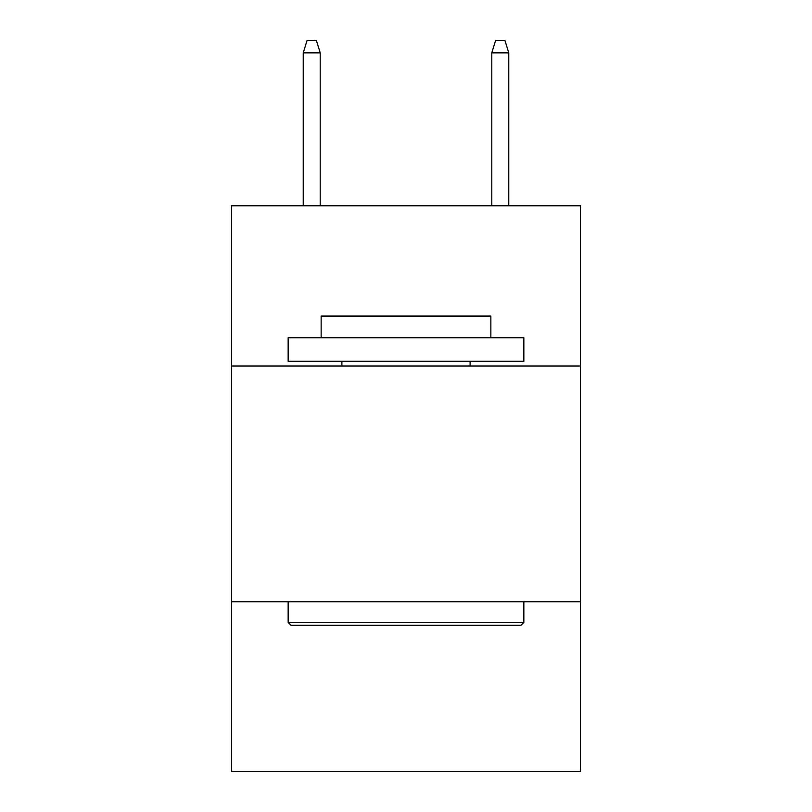 <?xml version="1.0" encoding="UTF-8"?>
<svg xmlns="http://www.w3.org/2000/svg" width="812" height="812" viewBox="0 0 812 812"><rect width="100%" height="100%" fill="white"/><g stroke="black" fill="none" stroke-linecap="round" stroke-linejoin="round"><path stroke-width="1.22" d="M580.407 366.029L580.407 205.761L231.593 205.761L231.593 366.029L580.407 366.029L580.407 771.4L231.593 771.4L231.593 366.029M580.407 601.712L231.593 601.712M290.99 625.281L288.158 622.449L523.841 622.449L521.01 625.281L290.99 625.281M523.841 337.751L523.841 361.32L288.158 361.32L288.158 337.751L523.841 337.751M321.156 337.751L321.156 316.061L490.844 316.061L490.844 337.751M523.841 601.712L523.841 622.449M288.158 601.712L288.158 622.449M470.107 361.32L470.107 366.029M341.893 361.32L341.893 366.029M320.212 205.761L320.212 52.851L303.241 52.851L303.241 205.761M303.241 52.851L307.017 40.6L316.436 40.6L320.212 52.851M491.788 52.851L495.564 40.6L504.983 40.6L508.759 52.851L491.788 52.851L491.788 205.761M508.759 52.851L508.759 205.761"/></g></svg>
